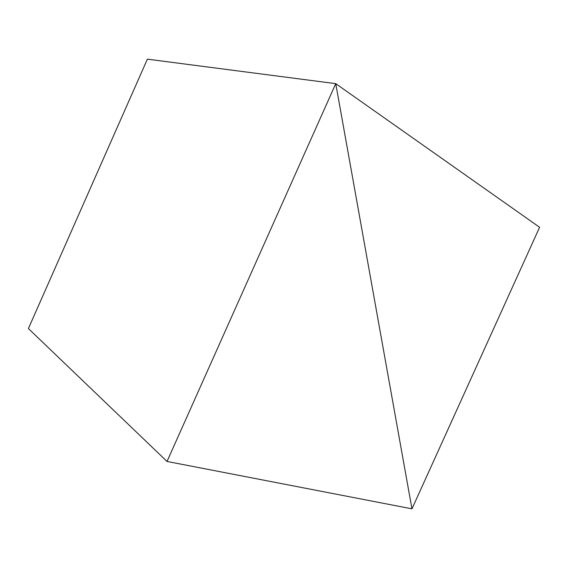 <?xml version="1.0" encoding="UTF-8"?>
<svg xmlns="http://www.w3.org/2000/svg" width="568" height="568" viewBox="0 0 568 568"><rect width="100%" height="100%" fill="white"/><g stroke="black" fill="none" stroke-linecap="round" stroke-linejoin="round"><path stroke-width="0.85" d="M539.6 227.278L335.752 83.652L411.963 508.843L167.028 461.45L28.4 328.56L147.382 59.157L335.752 83.652L411.963 508.843L539.6 227.278M147.382 59.157L335.752 83.652L167.028 461.45"/></g></svg>
